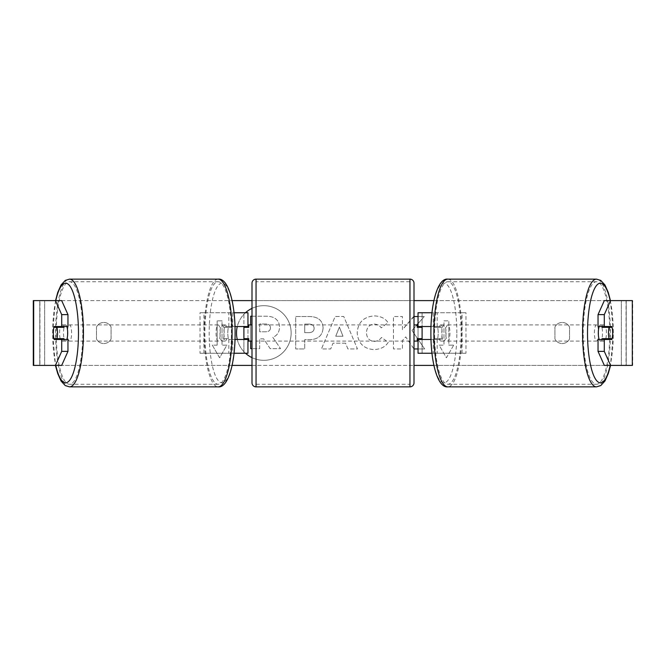 <?xml version="1.0" encoding="UTF-8"?>
<svg xmlns="http://www.w3.org/2000/svg" width="666" height="666" viewBox="0 0 666 666"><rect width="100%" height="100%" fill="white"/><g stroke="black" fill="none" stroke-linecap="round" stroke-linejoin="round"><path stroke-width="0.5" stroke-dasharray="3.33 2.5" d="M200.016 353.246L232.75 353.246L200.016 353.246L200.016 312.754L243.898 312.754L243.898 326.523L228.638 326.523A8.1 2.098 -90 0 0 227.797 333A8.1 2.098 -90 0 0 228.638 339.477L234.99 339.477M234.99 326.523L224.725 326.523A8.1 2.098 -90 0 0 223.884 333A8.1 2.098 -90 0 0 224.725 339.477M228.838 326.523L228.838 312.754L234.016 312.754M228.638 339.477L232.75 339.477L232.75 353.246L243.898 353.246L243.898 312.754L247.952 312.754L243.898 312.754M247.952 312.754L247.952 353.246L243.898 353.246L243.898 339.477L247.952 339.477M228.838 339.477L228.838 353.246L234.016 353.246M243.898 338.669L243.898 327.331L243.898 338.669L248.759 338.669L248.759 341.1M247.952 353.246L243.898 353.246M247.952 338.669L247.952 327.331M203.929 353.246L203.929 312.754L200.016 312.754M203.929 312.754L232.75 312.754L232.75 326.523M232.75 339.477L243.898 339.477M243.898 326.523L247.952 326.523M228.638 326.523L224.725 326.523M465.984 353.246L433.25 353.246L465.984 353.246L465.984 312.754L422.102 312.754L422.102 326.523L437.362 326.523A8.1 2.098 -90 0 1 438.203 333A8.1 2.098 -90 0 1 437.362 339.477L418.048 339.477M437.362 326.523L441.275 326.523A8.1 2.098 -90 0 1 442.116 333A8.1 2.098 -90 0 1 441.275 339.477L431.01 339.477M431.01 326.523L441.275 326.523M437.162 326.523L437.162 312.754L431.984 312.754M437.162 339.477L437.162 353.246L431.984 353.246M433.25 339.477L433.25 353.246L418.048 353.246L422.102 353.246L422.102 312.754L418.048 312.754L422.102 312.754M422.102 338.669L422.102 327.331L422.102 338.669L417.241 338.669L417.241 341.1M422.102 353.246L422.102 339.477M418.048 353.246L418.048 312.754M418.048 338.669L418.048 327.331M462.071 353.246L462.071 312.754L465.984 312.754M462.071 312.754L433.25 312.754L433.25 326.523M422.102 326.523L418.048 326.523M437.362 339.477L441.275 339.477M599.15 326.523A8.1 2.098 -90 0 1 600.407 324.9A8.1 2.098 -90 0 1 602.505 333A8.1 2.098 -90 0 1 600.407 341.1A8.1 2.098 -90 0 1 599.15 339.477M602.28 326.523A8.1 2.098 -90 0 1 603.538 324.9A8.1 2.098 -90 0 1 604.795 326.523M612.079 327.331L602.039 327.331M602.039 338.669L612.079 338.669M604.795 339.477A8.1 2.098 -90 0 1 603.538 341.1A8.1 2.098 -90 0 1 602.28 339.477M446.029 333A8.1 2.098 -90 0 1 443.931 341.1A8.1 2.098 -90 0 1 441.833 333A8.1 2.098 -90 0 1 443.931 324.9A8.1 2.098 -90 0 1 446.029 333M434.007 333A8.1 2.098 -90 0 1 434.607 327.331L439.302 327.331A8.1 2.098 -90 0 1 440.8 324.9A8.1 2.098 -90 0 1 442.299 327.331L437.604 327.331A8.1 2.098 -90 0 1 438.203 333A8.1 2.098 -90 0 1 437.604 338.669L442.299 338.669A8.1 2.098 -90 0 1 440.8 341.1A8.1 2.098 -90 0 1 439.302 338.669L434.607 338.669A8.1 2.098 -90 0 1 434.007 333M437.604 327.331L434.607 327.331M434.607 338.669L437.604 338.669M439.302 327.331L442.299 327.331M442.299 338.669L439.302 338.669M445.745 333A8.1 2.098 -90 0 1 447.843 324.9A8.1 2.098 -90 0 1 449.941 333A8.1 2.098 -90 0 1 447.843 341.1A8.1 2.098 -90 0 1 445.745 333M594.405 333A8.1 2.098 -90 0 1 596.495 324.9A8.1 2.098 -90 0 1 598.592 333A8.1 2.098 -90 0 1 596.495 341.1A8.1 2.098 -90 0 1 594.405 333M583.225 333A51.274 13.27 -90 0 1 596.495 281.726A51.274 13.27 -90 0 1 609.773 333A51.274 13.27 -90 0 1 596.495 384.274A51.274 13.27 -90 0 1 583.225 333M461.113 333A51.274 13.27 -90 0 1 447.843 384.274A51.274 13.27 -90 0 1 434.573 333A51.274 13.27 -90 0 1 447.843 281.726A51.274 13.27 -90 0 1 461.113 333M251.998 357.634A27.323 27.323 0 0 0 291.142 333A27.323 27.323 0 0 0 263.819 305.677A27.323 27.323 0 0 0 236.505 333A27.323 27.323 0 0 0 263.819 360.323A27.323 27.323 0 0 0 291.142 333A27.323 27.323 0 0 0 251.998 308.366M245.479 312.754A27.323 27.323 0 0 0 237.279 326.523M237.279 339.477A27.323 27.323 0 0 0 245.479 353.246M33.683 365.401L44.639 365.401L33.3 365.401L39.777 365.401L33.3 365.401L33.3 300.599L232.093 300.599M251.998 300.599L414.002 300.599M433.907 300.599L632.7 300.599L626.223 300.599L632.7 300.599L632.7 365.401L621.361 365.401L632.317 365.401M610.58 365.401L55.42 365.401M55.561 300.599L52.556 333L55.561 365.401L232.093 365.401M251.998 365.401L414.002 365.401M433.907 365.401L610.439 365.401L613.444 333L610.439 300.599M417.615 338.669L411.979 330.469L416.891 324.9M418.048 323.584L424.25 316.541L418.048 316.541M418.048 348.942L424.667 348.942L418.048 339.31M414.002 316.541L402.447 329.687L402.447 316.541L393.464 316.541L393.464 348.942L402.447 348.942L402.447 340.559L405.736 336.904L414.002 348.942M345.554 343.19L333 343.19L330.719 348.942L321.453 348.942L335.156 316.508L343.756 316.508L357.467 348.942L347.902 348.942L345.554 343.19L333 343.19L330.719 348.942L321.453 348.942L335.156 316.508L343.756 316.508L357.467 348.942L347.902 348.942L345.554 343.19M111.064 338.961A8.1 8.1 0 0 1 96.478 338.961L96.478 327.039A8.1 8.1 0 0 1 111.064 327.039L111.064 338.961A8.1 8.1 0 0 1 96.478 338.961L96.478 327.039A8.1 8.1 0 0 1 111.064 327.039L111.064 338.961M569.522 338.961L569.522 327.039A8.1 8.1 0 0 0 554.936 327.039L554.936 338.961A8.1 8.1 0 0 0 569.522 338.961L569.522 327.039A8.1 8.1 0 0 0 554.936 327.039L554.936 338.961A8.1 8.1 0 0 0 569.522 338.961M453.688 345.146L446.403 357.775L439.11 345.146L443.972 345.146L443.972 320.854L448.834 320.854L443.972 320.854L443.972 345.146L439.11 345.146L446.403 357.775L453.688 345.146L448.834 345.146L448.834 320.854L448.834 345.146L453.688 345.146M217.166 345.146L212.312 345.146L219.597 357.775L226.89 345.146L222.028 345.146L222.028 320.854L217.166 320.854L222.028 320.854L222.028 345.146L226.89 345.146L219.597 357.775L212.312 345.146L217.166 345.146L217.166 320.854L217.166 345.146M323.085 327.922L323.085 328.022C322.469 335.722 317.824 339.61 309.149 339.685L304.712 339.685L304.712 348.942L295.729 348.942L295.729 316.541L309.615 316.541C318.198 316.75 322.694 320.546 323.085 327.922L323.085 328.022C322.469 335.722 317.824 339.61 309.149 339.685L304.712 339.685L304.712 348.942L295.729 348.942L295.729 316.541L309.615 316.541C318.198 316.75 322.694 320.546 323.085 327.922M388.245 342.274C385.522 346.82 380.744 349.259 373.901 349.592C363.703 348.842 358.133 343.256 357.192 332.834L357.192 332.742C357.975 322.402 363.669 316.783 374.267 315.892C380.727 316.15 385.306 318.406 388.02 322.652L381.26 327.88C379.52 325.458 377.164 324.192 374.175 324.084C369.33 324.575 366.758 327.431 366.45 332.65L366.45 332.742C366.758 338.053 369.33 340.942 374.175 341.392C377.331 341.267 379.77 339.951 381.493 337.462L388.245 342.274C385.522 346.82 380.744 349.259 373.901 349.592C363.703 348.842 358.133 343.256 357.192 332.834L357.192 332.742C357.975 322.402 363.669 316.783 374.267 315.892C380.727 316.15 385.306 318.406 388.02 322.652L381.26 327.88C379.52 325.458 377.164 324.192 374.175 324.084C369.33 324.575 366.758 327.431 366.45 332.65L366.45 332.742C366.758 338.053 369.33 340.942 374.175 341.392C377.331 341.267 379.77 339.951 381.493 337.462L388.245 342.274M61.68 300.599L604.32 300.599M61.68 365.401L39.943 365.401L39.943 300.599L33.683 300.599M632.317 300.599L626.057 300.599L626.057 365.401L604.32 365.401M605.819 338.669A8.1 2.098 90 0 0 605.819 327.331M611.838 326.523L598.035 326.523M598.035 339.477L611.838 339.477M626.223 365.401L626.223 300.599L626.223 365.401M39.777 365.401L39.777 300.599L39.777 365.401M54.162 326.523L67.965 326.523M60.181 338.669A8.1 2.098 90 0 1 59.582 333A8.1 2.098 90 0 1 60.181 327.331M67.965 339.477L54.162 339.477M251.998 316.2L266.05 316.2C270.962 316.258 274.492 317.432 276.623 319.722C278.53 321.57 279.487 324.092 279.495 327.281L279.495 327.372C279.287 332.326 277.064 335.647 272.819 337.346L280.561 348.668L270.171 348.668L263.636 338.836L259.69 338.836L259.69 348.668L250.691 348.668L250.691 316.2L266.05 316.2C270.962 316.258 274.492 317.432 276.623 319.722C278.53 321.57 279.487 324.092 279.495 327.281L279.495 327.372C279.287 332.326 277.064 335.647 272.819 337.346L280.561 348.668L270.171 348.668L263.636 338.836L259.69 338.836L259.69 348.668L251.998 348.668M250.691 341.1L250.691 324.9M335.756 336.247L342.982 336.247L339.394 327.089L335.756 336.247L342.982 336.247L339.394 327.089L335.756 336.247M314.102 328.346C313.994 325.532 312.271 324.117 308.924 324.084L304.712 324.084L304.712 332.65L308.966 332.65C312.279 332.517 313.986 331.11 314.102 328.438L314.102 328.346C313.994 325.532 312.271 324.117 308.924 324.084L304.712 324.084L304.712 332.65L308.966 332.65C312.279 332.517 313.986 331.11 314.102 328.438L314.102 328.346M411.979 330.469L424.25 316.541L413.603 316.541L402.447 329.687L402.447 316.541L393.464 316.541L393.464 348.942L402.447 348.942L402.447 340.559L405.736 336.904L413.877 348.942L424.667 348.942L411.979 330.469M270.454 327.938L270.454 327.839C270.338 325.283 268.714 324.001 265.584 323.992L259.69 323.992L259.69 331.785L265.626 331.785C268.764 331.685 270.379 330.403 270.454 327.938L270.454 327.839C270.338 325.283 268.714 324.001 265.584 323.992L259.69 323.992L259.69 331.785L265.626 331.785C268.764 331.685 270.379 330.403 270.454 327.938M66.85 326.523A8.1 2.098 -90 0 0 65.593 324.9A8.1 2.098 -90 0 0 63.495 333A8.1 2.098 -90 0 0 65.593 341.1A8.1 2.098 -90 0 0 66.85 339.477M61.205 339.477A8.1 2.098 -90 0 0 62.462 341.1A8.1 2.098 -90 0 0 63.72 339.477M63.961 338.669L53.921 338.669M53.921 327.331L63.961 327.331M63.72 326.523A8.1 2.098 -90 0 0 62.462 324.9A8.1 2.098 -90 0 0 61.205 326.523M219.971 333A8.1 2.098 -90 0 0 222.069 341.1A8.1 2.098 -90 0 0 224.167 333A8.1 2.098 -90 0 0 222.069 324.9A8.1 2.098 -90 0 0 219.971 333M231.393 338.669A8.1 2.098 -90 0 0 231.993 333A8.1 2.098 -90 0 0 231.393 327.331L226.698 327.331A8.1 2.098 -90 0 0 225.2 324.9A8.1 2.098 -90 0 0 223.701 327.331L228.396 327.331A8.1 2.098 -90 0 0 227.797 333A8.1 2.098 -90 0 0 228.396 338.669L223.701 338.669A8.1 2.098 -90 0 0 225.2 341.1A8.1 2.098 -90 0 0 226.698 338.669L228.396 338.669M228.396 327.331L231.393 327.331M226.698 327.331L223.701 327.331M223.701 338.669L226.698 338.669M216.059 333A8.1 2.098 -90 0 0 218.157 341.1A8.1 2.098 -90 0 0 220.255 333A8.1 2.098 -90 0 0 218.157 324.9A8.1 2.098 -90 0 0 216.059 333M67.408 333A8.1 2.098 -90 0 0 69.505 341.1A8.1 2.098 -90 0 0 71.595 333A8.1 2.098 -90 0 0 69.505 324.9A8.1 2.098 -90 0 0 67.408 333M82.775 333A51.274 13.27 -90 0 0 69.505 281.726A51.274 13.27 -90 0 0 56.227 333A51.274 13.27 -90 0 0 69.505 384.274A51.274 13.27 -90 0 0 82.775 333M231.427 333A51.274 13.27 -90 0 0 218.157 281.726A51.274 13.27 -90 0 0 204.887 333A51.274 13.27 -90 0 0 218.157 384.274A51.274 13.27 -90 0 0 231.427 333M414.002 382.817L414.002 283.183M414.002 341.1L414.002 324.9L414.002 341.1M417.241 324.9L417.241 327.331L422.102 327.331M251.998 283.183L251.998 382.817M251.998 341.1L251.998 324.9L251.998 341.1M243.898 327.331L248.759 327.331L248.759 324.9M409.948 324.9L409.948 341.1L409.948 324.9L256.052 324.9L256.052 341.1L256.052 324.9M409.948 341.1L256.052 341.1M256.052 281.726L256.052 384.274L256.052 281.726L409.948 281.726L409.948 384.274L256.052 384.274M409.948 384.274L409.948 281.726M596.495 386.863A53.863 13.944 90 0 0 610.439 333A53.863 13.944 90 0 0 596.495 279.137M610.206 300.599A49.817 12.895 -90 0 1 613.303 333A49.817 12.895 -90 0 1 610.206 365.401M447.843 279.137A53.863 13.944 -90 0 1 461.788 333A53.863 13.944 -90 0 1 447.843 386.863M456.826 333A49.817 12.895 90 0 0 443.931 283.183A49.817 12.895 90 0 0 431.035 333A49.817 12.895 90 0 0 443.931 382.817A49.817 12.895 90 0 0 456.826 333M44.639 365.401L44.639 300.599L44.639 365.401M621.361 365.401L621.361 300.599L621.361 365.401M69.505 386.863A53.863 13.944 90 0 1 55.561 333A53.863 13.944 90 0 1 69.505 279.137M55.794 300.599A49.817 12.895 -90 0 0 52.697 333A49.817 12.895 -90 0 0 55.794 365.401M218.157 279.137A53.863 13.944 -90 0 0 204.212 333A53.863 13.944 -90 0 0 218.157 386.863M234.965 333A49.817 12.895 90 0 1 222.069 382.817A49.817 12.895 90 0 1 209.174 333A49.817 12.895 90 0 1 222.069 283.183A49.817 12.895 90 0 1 234.965 333M409.948 279.137L409.948 386.863M256.052 386.863L256.052 279.137M600.407 324.9L603.538 324.9M600.407 341.1L603.538 341.1M443.931 324.9L440.8 324.9M440.8 341.1L443.931 341.1M447.843 324.9L596.495 324.9M447.843 341.1L596.495 341.1M447.843 384.274L596.495 384.274M447.843 281.726L596.495 281.726M65.593 341.1L62.462 341.1M65.593 324.9L62.462 324.9M222.069 341.1L225.2 341.1M225.2 324.9L222.069 324.9M218.157 341.1L69.505 341.1M218.157 324.9L69.505 324.9M218.157 281.726L69.505 281.726M218.157 384.274L69.505 384.274"/><path stroke-width="1" d="M247.952 327.331L247.952 326.523L234.99 326.523M247.952 326.523L247.952 312.754L234.016 312.754M234.016 353.246L247.952 353.246L247.952 338.669M243.898 339.477L243.898 326.523M234.99 339.477L247.952 339.477M431.984 312.754L418.048 312.754L418.048 326.523L431.01 326.523M431.984 353.246L418.048 353.246L418.048 338.669M422.102 339.477L422.102 338.669L417.241 338.669L417.241 341.1L414.002 341.1M422.102 338.669L422.102 326.523M418.048 327.331L418.048 326.523M431.01 339.477L418.048 339.477M599.15 339.477A8.1 2.098 -90 0 1 598.318 333A8.1 2.098 -90 0 1 599.15 326.523M608.483 333A8.1 2.098 -90 0 1 609.082 327.331L612.079 327.331A8.1 2.098 -90 0 1 612.678 333A8.1 2.098 -90 0 1 612.079 338.669L609.082 338.669A8.1 2.098 -90 0 1 608.483 333M602.28 326.523A8.1 2.098 -90 0 0 602.039 327.331L609.082 327.331M604.795 326.523A8.1 2.098 -90 0 1 605.036 327.331M605.036 338.669A8.1 2.098 -90 0 1 604.795 339.477M602.28 339.477A8.1 2.098 -90 0 1 602.039 338.669L609.082 338.669M251.998 308.366A27.323 27.323 0 0 0 245.479 312.754M237.279 326.523A27.323 27.323 0 0 0 237.279 339.477M245.479 353.246A27.323 27.323 0 0 0 251.998 357.634M232.093 300.599L251.998 300.599M414.002 300.599L433.907 300.599M55.42 300.599L61.68 300.599L67.965 314.627L61.705 314.627L55.42 300.599L33.3 300.599L33.3 365.401L55.42 365.401L61.705 351.373L67.965 351.373L61.68 365.401L55.42 365.401L57.751 373.609L61.064 381.06L65.26 385.589L69.505 386.863A53.863 13.944 90 0 0 83.441 333A53.863 13.944 90 0 0 69.505 279.137L65.26 280.411L61.064 284.94L57.751 292.391L55.561 300.599M232.093 365.401L251.998 365.401M414.002 365.401L433.907 365.401M596.495 386.863L447.843 386.863A53.863 13.944 -90 0 1 433.899 333A53.863 13.944 -90 0 1 447.843 279.137L596.495 279.137A53.863 13.944 90 0 0 582.559 333A53.863 13.944 90 0 0 596.495 386.863L600.74 385.589L604.936 381.06L608.249 373.609L610.58 365.401L604.32 365.401L598.035 351.373L598.035 339.477L604.295 339.477L604.295 351.373L610.58 365.401L632.317 365.401L632.317 300.599L610.58 300.599L604.295 314.627L598.035 314.627L604.32 300.599L610.58 300.599M416.891 324.9L418.048 323.584M418.048 339.31L417.615 338.669M414.002 348.942L418.048 348.942M418.048 316.541L414.002 316.541M632.317 300.599L632.317 365.401M598.035 314.627L598.035 326.523L604.295 326.523L604.295 314.627M604.295 326.523L611.838 326.523A8.1 2.098 -90 0 1 611.838 339.477L604.295 339.477M598.035 351.373L604.295 351.373M605.577 339.477A8.1 2.098 90 0 0 605.819 338.669M605.819 327.331A8.1 2.098 90 0 0 605.577 326.523M60.181 327.331A8.1 2.098 90 0 1 60.423 326.523M60.423 339.477A8.1 2.098 90 0 1 60.181 338.669M67.965 351.373L67.965 339.477L61.705 339.477L61.705 351.373M61.705 314.627L61.705 326.523L67.965 326.523L67.965 314.627M61.705 326.523L54.162 326.523A8.1 2.098 -90 0 0 53.322 333A8.1 2.098 -90 0 0 54.162 339.477L61.705 339.477M250.691 324.9L250.691 316.2L251.998 316.2M251.998 348.668L250.691 348.668L250.691 341.1M66.85 339.477A8.1 2.098 -90 0 0 67.682 333A8.1 2.098 -90 0 0 66.85 326.523M56.918 338.669A8.1 2.098 -90 0 0 57.517 333A8.1 2.098 -90 0 0 56.918 327.331L53.921 327.331A8.1 2.098 -90 0 0 53.322 333A8.1 2.098 -90 0 0 53.921 338.669L63.961 338.669A8.1 2.098 -90 0 1 63.72 339.477M60.964 338.669A8.1 2.098 -90 0 0 61.205 339.477M56.918 327.331L63.961 327.331A8.1 2.098 -90 0 0 63.72 326.523M61.205 326.523A8.1 2.098 -90 0 0 60.964 327.331M256.052 279.137A4.046 4.046 0 0 0 251.998 283.183L251.998 382.817A4.046 4.046 0 0 0 256.052 386.863L409.948 386.863A4.046 4.046 0 0 0 414.002 382.817L414.002 283.183A4.046 4.046 0 0 0 409.948 279.137L256.052 279.137L256.052 386.863M422.102 327.331L417.241 327.331L417.241 324.9L414.002 324.9M251.998 324.9L248.759 324.9L248.759 327.331L243.898 327.331M243.898 338.669L248.759 338.669L248.759 341.1L251.998 341.1M610.206 365.401A49.817 12.895 -90 0 1 595.937 379.728A49.817 12.895 -90 0 1 587.52 333A49.817 12.895 -90 0 1 595.937 286.272A49.817 12.895 -90 0 1 610.206 300.599M33.683 365.401L33.683 300.599M55.794 365.401A49.817 12.895 -90 0 0 70.063 379.728A49.817 12.895 -90 0 0 78.48 333A49.817 12.895 -90 0 0 70.063 286.272A49.817 12.895 -90 0 0 55.794 300.599M69.505 386.863L218.157 386.863A53.863 13.944 -90 0 0 232.101 333A53.863 13.944 -90 0 0 218.157 279.137L69.505 279.137M409.948 386.863L409.948 279.137M596.495 279.137L600.74 280.411L604.936 284.94L608.249 292.391L610.439 300.599M447.843 279.137C437.803 277.797 430.744 302.955 430.902 333C430.744 363.045 437.803 388.203 447.843 386.863M218.157 386.863C228.197 388.203 235.256 363.045 235.098 333C235.256 302.955 228.197 277.797 218.157 279.137"/></g></svg>
